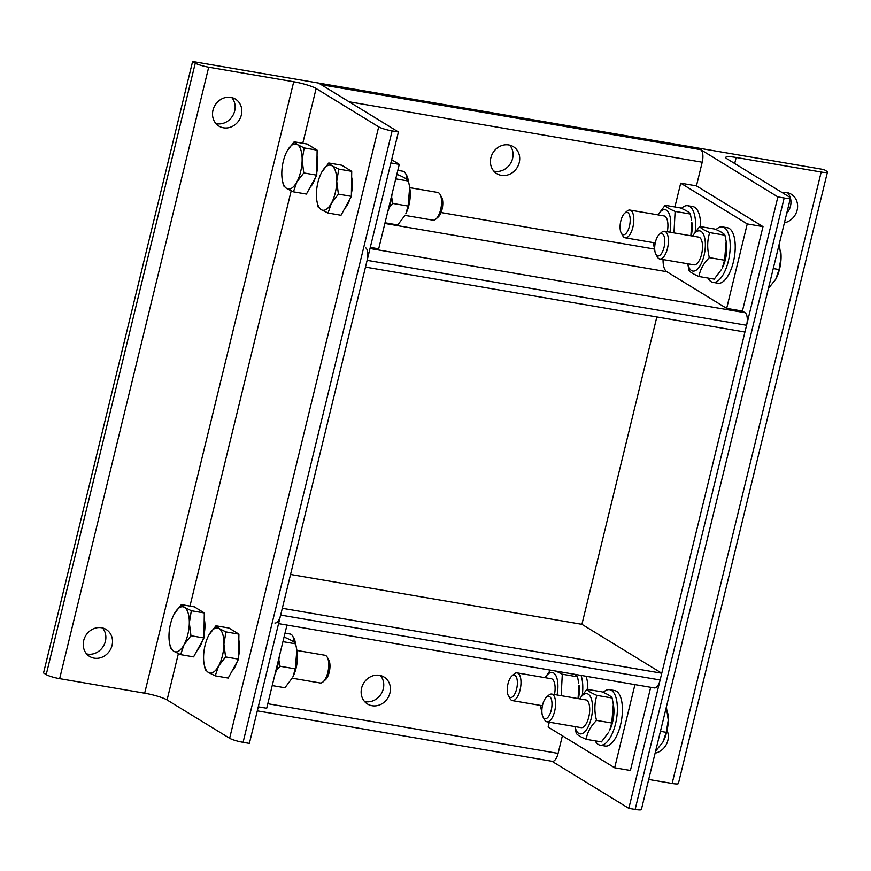 <?xml version="1.0" encoding="UTF-8"?>
<svg xmlns="http://www.w3.org/2000/svg" width="871" height="871" viewBox="0 0 871 871"><rect width="100%" height="100%" fill="white"/><g stroke="black" fill="none" stroke-linecap="round" stroke-linejoin="round"><path stroke-width="1.31" d="M379.484 675.319A15.82 14.176 -58.5 0 1 384.046 677.017A15.82 14.176 -58.5 0 1 389.108 695.504A15.82 14.176 -58.5 0 1 372.069 705.717A15.82 14.176 -58.5 0 1 367.518 704.018A15.82 14.176 -58.5 0 1 362.456 685.531A15.82 14.176 -58.5 0 1 379.484 675.319M364.503 701.46A15.82 14.176 121.5 0 0 365.417 701.645A15.82 14.176 121.5 0 0 381.476 693.403A15.82 14.176 121.5 0 0 380.398 675.504M549.296 722.201L548.12 727.045L614.665 767.797L634.948 684.617M650.691 687.306L630.408 770.497L614.665 767.797M257.304 710.856L552.323 761.341A10.55 4.409 -80.3 0 0 558.093 753.393L562.383 735.788M258.295 706.817L266.7 708.254L286.973 625.062M278.568 623.625L654.35 687.938A10.55 4.409 -80.3 0 0 660.12 679.979L661.775 673.229L581.915 624.322L290.555 574.468M661.775 673.229L282.313 608.285L280.669 615.046A10.55 4.409 99.7 0 1 274.888 622.994M501.358 175.354A15.82 14.176 -58.5 0 1 496.808 173.656A15.82 14.176 -58.5 0 1 491.734 155.169A15.82 14.176 -58.5 0 1 508.773 144.956A15.82 14.176 -58.5 0 1 513.335 146.666A15.82 14.176 -58.5 0 1 518.397 165.142A15.82 14.176 -58.5 0 1 501.358 175.354M493.792 171.097A15.82 14.176 121.5 0 0 510.504 163.487A15.82 14.176 121.5 0 0 509.687 145.141M391.667 159.709L399.277 164.379L378.689 248.823L370.284 247.386M390.872 162.942L399.277 164.379M674.894 206.971L680.697 183.171L696.441 185.871L702.211 162.224A10.55 4.409 -80.3 0 0 700.687 149.649L698.019 148.016L823.988 169.573L826.644 171.206A10.55 1.579 -166.3 0 1 827.45 172.088A10.55 1.579 -166.3 0 1 821.19 172.033L736.169 157.477A17.583 2.624 13.7 0 0 725.739 157.39A17.583 2.624 13.7 0 0 727.078 158.86L789.638 197.162A10.55 1.579 -166.3 0 1 790.443 198.044A10.55 1.579 -166.3 0 1 784.183 197.989L777.879 196.911L698.019 148.016L318.568 83.072L321.225 84.705L700.687 149.649M680.697 183.171L747.253 223.923L726.664 308.378L666.761 271.698A17.583 7.349 99.7 0 1 663.06 259.558M696.441 185.871L762.996 226.623L747.253 223.923M762.996 226.623L742.408 311.078L726.664 308.378M365.613 247.767A10.55 4.409 99.7 0 1 367.127 260.342L365.482 267.103L744.945 332.036L746.589 325.286A10.55 4.409 -80.3 0 0 745.064 312.7L742.408 311.078M667.055 730.464A15.82 14.176 -58.5 0 1 667.85 740.502A15.82 14.176 -58.5 0 1 655.112 753.175M782.049 192.524A15.82 14.176 -58.5 0 1 791.238 194.222A15.82 14.176 -58.5 0 1 797.139 210.14A15.82 14.176 -58.5 0 1 784.401 222.813M786.698 213.384A15.82 14.176 121.5 0 0 790.487 206.068A15.82 14.176 121.5 0 0 790.433 198.098M790.313 197.695A15.82 14.176 121.5 0 0 787.591 192.709M648.71 779.458L672.14 783.465A10.55 1.579 13.7 0 0 678.4 783.519L827.45 172.088M551.964 761.287L628.829 808.353L635.133 809.431A10.55 1.579 13.7 0 0 641.383 809.486L790.443 198.044M777.879 196.911L628.829 808.353M656.843 316.957L581.915 624.322M508.468 695.907L509.96 698.596A14.067 5.879 -80.3 0 0 512.366 700.611A14.067 5.879 -80.3 0 0 520.063 690.006A14.067 5.879 -80.3 0 0 517.113 672.88A14.067 5.879 -80.3 0 0 514.173 673.98L511.865 676.005A11.367 4.747 99.7 0 1 516.623 677.736A11.367 4.747 99.7 0 1 516.623 688.961A11.367 4.747 99.7 0 1 508.468 695.907A11.367 4.747 99.7 0 1 507.641 685.531A11.367 4.747 99.7 0 1 511.865 676.005M581.066 675.395A28.133 11.759 99.7 0 1 582.372 694.59M586.096 676.255A28.133 11.759 99.7 0 1 587.816 689.44M554.468 694.535A14.067 5.879 -80.3 0 0 554.903 684.987A14.067 5.879 -80.3 0 0 551.18 678.705M557.07 694.982A20.392 8.525 -80.3 0 0 555.317 674.666A20.392 8.525 -80.3 0 0 545.137 677.671M540.39 705.401A20.392 8.525 -80.3 0 0 541.904 709.723M578.028 698.575L579.03 685.237A20.392 8.525 99.7 0 1 578.486 698.651M541.914 712.445L540.325 705.39M555.883 671.084L562.296 674.208L561.164 695.689M545.072 677.66L550.407 670.147M578.736 683.06L577.506 676.811L574.729 674.306M562.296 674.208L577.506 676.811M543.069 717.105L544.571 719.784A14.067 5.879 -80.3 0 0 546.966 721.798A14.067 5.879 -80.3 0 0 554.664 711.193A14.067 5.879 -80.3 0 0 551.713 694.067A14.067 5.879 -80.3 0 0 548.784 695.167L546.476 697.203A11.367 4.747 99.7 0 1 551.234 698.934A11.367 4.747 99.7 0 1 551.234 710.159A11.367 4.747 99.7 0 1 543.069 717.105A11.367 4.747 99.7 0 1 542.241 706.719A11.367 4.747 99.7 0 1 546.476 697.203M667.883 713.926A22.853 9.548 99.7 0 1 667.915 714.209A22.853 9.548 99.7 0 1 668.253 720.154L666.369 706.991M662.907 742.114L663.256 741.45A22.853 9.548 99.7 0 0 668.253 720.154L666.25 732.348L662.907 742.114L655.591 751.194M660.436 731.346L666.25 732.348M603.244 692.38A28.133 11.759 99.7 0 1 609.613 689.701A28.133 11.759 99.7 0 1 615.514 723.953A28.133 11.759 99.7 0 1 600.119 745.162A28.133 11.759 99.7 0 1 595.165 740.851M609.613 689.701L614.654 690.572A28.133 11.759 99.7 0 1 620.555 724.814A28.133 11.759 99.7 0 1 605.16 746.022L600.119 745.162M581.044 727.633A14.067 5.879 -80.3 0 0 586.64 722.941A14.067 5.879 -80.3 0 0 589.504 706.185A14.067 5.879 -80.3 0 0 585.791 699.903M575.002 726.599A20.392 8.525 -80.3 0 0 582.634 733.415A20.392 8.525 -80.3 0 0 591.18 718.499A20.392 8.525 -80.3 0 0 590.288 696.43A20.392 8.525 -80.3 0 0 579.748 698.869M613.336 704.258L613.641 706.425A20.392 8.525 99.7 0 1 612.585 722.157A20.392 8.525 99.7 0 1 609.482 730.736L611.758 723.017L613.336 704.258L612.117 698.009C611.246 696.386 607.914 694.35 602.122 691.89L586.912 689.288C587.783 690.899 591.115 692.946 596.907 695.406C594.327 703.322 594.207 711.661 596.548 720.415C590.636 726.294 587.185 732.598 586.194 739.316C580.402 736.855 577.081 734.819 576.21 733.197L574.936 726.577M579.683 698.858L586.912 689.288M586.194 739.316L601.415 741.918L608.764 732.13M596.548 720.415L611.758 723.017M596.907 695.406L612.117 698.009M621.284 233.112L622.787 235.801A14.067 5.879 -80.3 0 0 625.182 237.805A14.067 5.879 -80.3 0 0 632.879 227.2A14.067 5.879 -80.3 0 0 629.929 210.074A14.067 5.879 -80.3 0 0 627 211.174L624.692 213.21A11.367 4.747 99.7 0 1 629.45 214.941A11.367 4.747 99.7 0 1 629.439 226.166A11.367 4.747 99.7 0 1 621.284 233.112A11.367 4.747 99.7 0 1 620.457 222.726A11.367 4.747 99.7 0 1 624.692 213.21M681.449 208.387A28.133 11.759 99.7 0 1 687.829 205.719A28.133 11.759 99.7 0 1 695.189 231.784M687.829 205.719L692.87 206.579A28.133 11.759 99.7 0 1 700.632 226.634M667.284 231.74A14.067 5.879 -80.3 0 0 667.719 222.192A14.067 5.879 -80.3 0 0 664.007 215.91M669.897 232.187A20.392 8.525 -80.3 0 0 668.133 211.871A20.392 8.525 -80.3 0 0 657.953 214.876M653.206 242.606A20.392 8.525 -80.3 0 0 654.72 246.918M690.845 235.769L691.857 222.443A20.392 8.525 99.7 0 1 691.302 235.845M654.731 249.639L653.141 242.595M657.888 214.865L665.128 205.295C665.988 206.917 669.32 208.953 675.112 211.413L673.98 232.884M691.552 220.265L690.333 214.016C689.462 212.393 686.13 210.357 680.338 207.897L665.128 205.295M675.112 211.413L690.333 214.016M655.885 254.299L657.387 256.989A14.067 5.879 -80.3 0 0 659.783 259.003A14.067 5.879 -80.3 0 0 667.48 248.387A14.067 5.879 -80.3 0 0 664.529 231.272A14.067 5.879 -80.3 0 0 661.601 232.361L659.293 234.397A11.367 4.747 99.7 0 1 664.05 236.128A11.367 4.747 99.7 0 1 664.05 247.353A11.367 4.747 99.7 0 1 655.885 254.299A11.367 4.747 99.7 0 1 655.057 243.924A11.367 4.747 99.7 0 1 659.293 234.397M780.699 251.131A22.853 9.548 99.7 0 1 780.743 251.414A22.853 9.548 99.7 0 1 781.08 257.348L779.186 244.196M775.723 279.308L776.072 278.655A22.853 9.548 99.7 0 1 776.072 278.655L776.072 278.655A22.853 9.548 99.7 0 0 781.08 257.348L779.066 269.553L775.723 279.308L768.418 288.399M773.252 268.551L779.066 269.553M716.06 229.574A28.133 11.759 99.7 0 1 722.429 226.906A28.133 11.759 99.7 0 1 728.341 261.158A28.133 11.759 99.7 0 1 712.946 282.367A28.133 11.759 99.7 0 1 707.981 278.056M722.429 226.906L727.47 227.767A28.133 11.759 99.7 0 1 733.371 262.019A28.133 11.759 99.7 0 1 717.976 283.227L712.946 282.367M693.86 264.828A14.067 5.879 -80.3 0 0 699.457 260.146A14.067 5.879 -80.3 0 0 702.32 243.379A14.067 5.879 -80.3 0 0 698.607 237.097M687.818 263.793A20.392 8.525 -80.3 0 0 695.45 270.609A20.392 8.525 -80.3 0 0 703.997 255.693A20.392 8.525 -80.3 0 0 703.104 233.624A20.392 8.525 -80.3 0 0 692.565 236.063M726.164 241.452L726.458 243.63A20.392 8.525 99.7 0 1 725.412 259.362A20.392 8.525 99.7 0 1 722.299 267.93L724.574 260.222L726.164 241.452L724.933 235.203C724.062 233.591 720.742 231.544 714.949 229.084L699.729 226.482C700.6 228.104 703.931 230.14 709.723 232.601C707.143 240.516 707.023 248.856 709.364 257.62C703.452 263.499 700.001 269.792 699.021 276.521C693.229 274.06 689.897 272.013 689.026 270.402L687.752 263.782M692.499 236.052L699.729 226.482M699.021 276.521L714.231 279.123L721.58 269.335M709.364 257.62L724.574 260.222M709.723 232.601L724.933 235.203M241.332 115.026A15.82 14.176 -58.5 0 1 218.904 126.088A15.82 14.176 -58.5 0 1 212.992 110.171A15.82 14.176 -58.5 0 1 235.431 99.098A15.82 14.176 -58.5 0 1 241.332 115.026M215.888 123.53A15.82 14.176 121.5 0 0 232.601 115.93A15.82 14.176 121.5 0 0 231.784 97.585M112.043 645.389A15.82 14.176 -58.5 0 1 89.615 656.451A15.82 14.176 -58.5 0 1 83.703 640.533A15.82 14.176 -58.5 0 1 106.142 629.461A15.82 14.176 -58.5 0 1 112.043 645.389M86.599 653.892A15.82 14.176 121.5 0 0 103.311 646.293A15.82 14.176 121.5 0 0 102.495 627.947M208.702 67.209A10.55 1.579 -166.3 0 1 195.267 63.148L192.6 61.514L318.568 83.072L398.428 131.978L392.124 130.9A10.55 1.579 -166.3 0 1 378.689 126.839L316.129 88.526A17.583 2.624 13.7 0 0 293.723 81.765L208.702 67.209L59.653 678.651L144.673 693.196A17.583 2.624 -166.3 0 1 167.08 699.968L229.639 738.27A10.55 1.579 13.7 0 0 243.074 742.332L249.367 743.409L398.428 131.978M192.6 61.514L43.55 672.956L46.217 674.59A10.55 1.579 13.7 0 0 59.653 678.651M397.818 170.357L403.088 171.26A14.067 5.879 99.7 0 1 405.483 173.264A14.067 5.879 99.7 0 1 406.942 179.448M408.14 180.613A11.367 4.747 -80.3 0 0 406.986 175.953L405.483 173.264M296.782 182.083L293.44 191.838L286.613 188.474A22.853 9.548 -80.3 0 0 296.782 182.083A22.853 9.548 -80.3 0 0 302.139 160.122L303.783 172.937L296.782 182.083M286.809 151.598L287.158 150.944A22.853 9.548 -80.3 0 0 286.799 151.608A22.853 9.548 -80.3 0 0 281.801 172.904A22.853 9.548 -80.3 0 0 282.139 178.849A22.853 9.548 -80.3 0 0 286.613 188.474L283.445 185.719L282.182 179.121M297.327 144.553L304.142 147.928L302.139 160.122A22.853 9.548 -80.3 0 0 297.327 144.553A22.853 9.548 -80.3 0 0 287.158 150.944L294.158 141.81L297.327 144.553M294.158 141.81L307.125 144.031L317.12 150.15L304.142 147.928M317.12 150.15L316.761 175.158L303.783 172.937M316.761 175.158L306.418 194.059L293.44 191.838M315.356 177.717A20.447 8.547 99.7 0 1 310.098 187.33M317.033 156.051A20.447 8.547 99.7 0 1 316.804 172.316M409.729 187.668L437.699 192.447A14.067 5.879 99.7 0 1 440.095 194.462A14.067 5.879 99.7 0 1 440.65 209.573A14.067 5.879 99.7 0 1 435.881 219.078A14.067 5.879 99.7 0 1 432.952 220.178L404.982 215.387M435.881 219.078L438.189 217.042A11.367 4.747 -80.3 0 0 442.043 209.367A11.367 4.747 -80.3 0 0 441.597 197.14L440.095 194.462M331.394 203.27L328.051 213.036L321.225 209.661A22.853 9.548 -80.3 0 0 331.394 203.27A22.853 9.548 -80.3 0 0 336.739 181.31L338.394 194.135L331.394 203.27M321.41 172.796L321.758 172.131A22.853 9.548 -80.3 0 0 321.41 172.796L321.41 172.796A22.853 9.548 -80.3 0 0 316.402 194.091A22.853 9.548 -80.3 0 0 316.75 200.036A22.853 9.548 -80.3 0 0 321.225 209.661L318.057 206.917L316.783 200.319M331.927 165.74L338.754 169.116L336.739 181.31A22.853 9.548 -80.3 0 0 331.927 165.74A22.853 9.548 -80.3 0 0 321.758 172.131L328.759 162.997L331.927 165.74M328.759 162.997L341.737 165.218L351.721 171.337L338.754 169.116M351.721 171.337L351.361 196.356L338.394 194.135M351.361 196.356L341.018 215.257L328.051 213.036M349.968 198.904A20.447 8.547 99.7 0 1 344.709 208.517M351.644 177.238A20.447 8.547 99.7 0 1 351.405 193.504M387.737 211.729A28.133 11.759 -80.3 0 0 390.448 203.335A28.133 11.759 -80.3 0 0 392.004 194.222M409.675 187.298L409.98 189.464A20.392 8.525 99.7 0 1 408.924 205.197A20.392 8.525 99.7 0 1 405.821 213.776L408.096 206.057L409.675 187.298L408.455 181.048C407.584 179.426 404.264 177.39 398.461 174.929L396.773 174.636M385.036 222.78L397.753 224.958L405.102 215.17M391.645 197.107L392.886 203.455L389.25 207.57M408.096 206.057L392.886 203.455M408.455 181.048L395.75 178.871M285.002 633.152L290.272 634.055A14.067 5.879 99.7 0 1 292.667 636.07A14.067 5.879 99.7 0 1 294.126 642.243M295.323 643.419A11.367 4.747 -80.3 0 0 294.169 638.748L292.667 636.07M183.966 644.878L180.624 654.644L173.797 651.268A22.853 9.548 -80.3 0 0 183.966 644.878A22.853 9.548 -80.3 0 0 189.323 622.917L190.967 635.743L183.966 644.878M173.982 614.414L174.331 613.75A22.853 9.548 -80.3 0 0 173.982 614.414A22.853 9.548 -80.3 0 0 168.985 635.699A22.853 9.548 -80.3 0 0 169.322 641.644A22.853 9.548 -80.3 0 0 173.797 651.268L170.629 648.525L169.355 641.927M184.5 607.359L191.326 610.723L189.323 622.917A22.853 9.548 -80.3 0 0 184.5 607.359A22.853 9.548 -80.3 0 0 174.331 613.75L181.342 604.605L184.5 607.359M181.342 604.605L194.309 606.826L204.304 612.944L191.326 610.723M204.304 612.944L203.945 637.964L190.967 635.743M203.945 637.964L193.591 656.865L180.624 654.644M202.54 640.523A20.447 8.547 99.7 0 1 197.281 650.125M204.217 618.846A20.447 8.547 99.7 0 1 203.977 635.111M296.913 650.463L324.872 655.242A14.067 5.879 99.7 0 1 327.278 657.257A14.067 5.879 99.7 0 1 327.834 672.368A14.067 5.879 99.7 0 1 323.065 681.884A14.067 5.879 99.7 0 1 320.136 682.973L292.166 678.193M323.065 681.884L325.373 679.848A11.367 4.747 -80.3 0 0 329.227 672.162A11.367 4.747 -80.3 0 0 328.781 659.946L327.278 657.257M218.577 666.065L215.224 675.831L208.409 672.456A22.853 9.548 -80.3 0 0 218.577 666.065A22.853 9.548 -80.3 0 0 223.923 644.115L225.578 656.93L218.577 666.065M208.583 635.601L208.942 634.937A22.853 9.548 -80.3 0 0 208.583 635.601L208.594 635.59A22.853 9.548 -80.3 0 0 203.585 656.897A22.853 9.548 -80.3 0 0 203.923 662.842A22.853 9.548 -80.3 0 0 208.409 672.456L205.24 669.712L203.966 663.114M219.111 628.546L225.937 631.911L223.923 644.115A22.853 9.548 -80.3 0 0 219.111 628.546A22.853 9.548 -80.3 0 0 208.942 634.937L215.943 625.803L219.111 628.546M215.943 625.803L228.921 628.024L238.904 634.132L225.937 631.911M238.904 634.132L238.545 659.151L225.578 656.93M238.545 659.151L228.202 678.052L215.224 675.831M237.152 661.71A20.447 8.547 99.7 0 1 231.882 671.323M238.817 640.033A20.447 8.547 99.7 0 1 238.589 656.298M274.92 674.535A28.133 11.759 -80.3 0 0 277.62 666.13A28.133 11.759 -80.3 0 0 279.188 657.028M296.859 650.093L297.163 652.27A20.392 8.525 99.7 0 1 296.107 668.003A20.392 8.525 99.7 0 1 293.004 676.571L295.28 668.863L296.859 650.093L295.639 643.843C294.768 642.232 291.437 640.185 285.644 637.724L283.957 637.441M272.22 685.586L284.937 687.763L292.286 677.965M278.829 659.913L280.07 666.261L276.434 670.376M295.28 668.863L280.07 666.261M295.639 643.843L282.923 641.666M558.093 753.393L267.8 703.714M660.12 679.979L280.669 615.046M654.382 249.052L441.031 212.546M349.151 101.798L702.211 162.224M745.064 312.7L370.012 248.518M384.873 223.466L666.761 271.698M367.127 260.342L746.589 325.286M821.19 172.033L672.14 783.465M734.699 163.519L736.169 157.477M784.183 197.989L635.133 809.431M195.267 63.148L46.217 674.59M293.723 81.765L144.673 693.196M378.689 126.839L229.639 738.27M243.074 742.332L392.124 130.9M167.08 699.968L178.37 653.642M189.965 606.085L291.186 190.836M302.781 143.29L316.129 88.526M551.256 678.727L517.113 672.88M542.426 705.75L512.366 700.611M585.867 699.914L551.713 694.067M581.12 727.644L546.966 721.798M667.915 714.209L667.828 713.578M664.083 215.921L629.929 210.074M655.242 242.955L625.182 237.805M698.684 237.108L664.529 231.272M693.937 264.838L659.783 259.003M780.743 251.414L780.656 250.783M282.139 178.849L282.226 179.48M316.75 200.036L316.837 200.668M169.322 641.644L169.41 642.275M203.923 662.842L204.01 663.462"/></g></svg>
